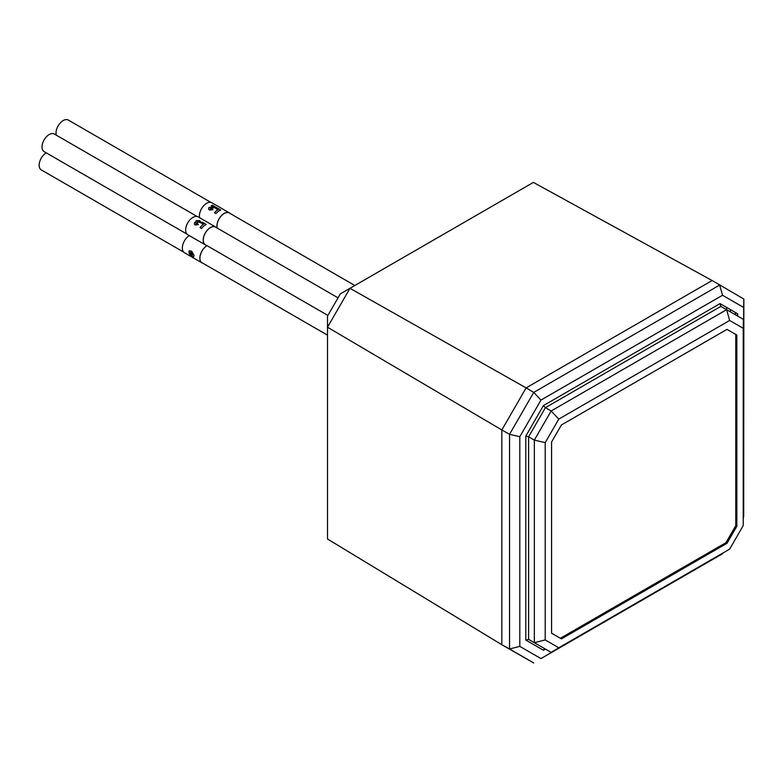 <?xml version="1.0" encoding="UTF-8"?>
<svg xmlns="http://www.w3.org/2000/svg" width="783" height="783" viewBox="0 0 783 783"><rect width="100%" height="100%" fill="white"/><g stroke="black" fill="none" stroke-linecap="round" stroke-linejoin="round"><path stroke-width="1.17" d="M722.778 553.317L540.955 658.581L519.804 646.376L519.804 436.708L509.537 434.32L501.834 429.965L327.5 327.216L327.5 316.117L340.36 293.84L349.972 288.301L327.5 327.216L327.5 538.998L501.834 644.712M712.099 280.529L533.38 182.4L349.972 288.301L526.117 387.898L501.834 429.965L501.834 644.742L533.742 662.956L509.537 648.98L509.537 434.32L533.742 392.391L719.646 285.061L722.523 295.26L743.674 307.465L743.419 517.563M735.345 314.727L735.345 312.446M56.307 135.185A10.159 5.863 -60 0 1 56.014 132.993A10.159 5.863 -60 0 1 60.448 122.774A10.159 5.863 -60 0 1 68.278 120.044L210.901 202.396M186.99 234.097L44.122 151.608A10.159 5.863 -60 0 1 42.018 146.959A10.159 5.863 -60 0 1 46.451 136.741A10.159 5.863 -60 0 1 54.281 134.01L197.15 216.499M183.672 252.106L41.254 169.882A10.159 5.863 -60 0 1 39.15 165.233A10.159 5.863 -60 0 1 46.256 152.842M730.382 309.579L730.382 311.869M519.804 436.708L540.955 400.084L533.742 392.391L526.117 387.898L712.129 280.51L743.85 299.037L743.674 307.465M540.955 400.084L722.523 295.26M519.804 646.376L509.537 648.98L501.834 644.742M712.129 280.51L743.85 299.037L743.674 517.132M540.955 658.581L722.523 553.757M543.431 650.233L544.254 649.087L545.418 649.087L543.431 650.233L525.794 640.054L525.794 436.121L543.431 405.574L720.047 303.608L720.859 306.368L726.604 309.686L551.154 410.977L534.339 440.105L534.339 642.696L551.154 652.405L729.648 549.128L743.224 525.608L743.224 328.302L729.648 320.462L558.778 419.12L545.203 442.64L545.203 639.936L558.778 647.776L729.648 549.128M543.431 405.574L545.418 407.669L551.154 410.977L558.778 419.12M743.224 525.608L743.419 319.395L726.604 309.686L729.648 320.462M525.794 640.054L528.603 639.378L534.339 642.696L545.203 639.936M525.794 436.121L528.603 436.787L534.339 440.105L545.203 442.64M727.006 543.285L736.842 526.245L736.842 335.046L727.006 329.369L561.421 424.963L551.584 442.004L551.584 633.193L561.421 638.879L727.006 543.285L725.949 542.678L735.785 525.638L736.842 526.245M558.778 647.776L551.154 652.405M743.419 319.395L743.224 328.302M726.595 307.396L726.595 309.676M560.374 638.272L725.949 542.678M735.785 525.638L735.785 334.439L727.006 329.369M735.785 334.439L736.842 335.046M528.603 639.378L545.418 649.087L528.603 639.378L528.603 436.787L545.418 407.669L720.859 306.368M737.664 316.068L737.097 315.069L737.684 313.787L737.684 316.078M217.273 228.117A10.208 5.892 -60 0 1 223.537 213.896A10.208 5.892 -60 0 1 229.321 212.966A10.208 5.892 -60 0 1 229.791 213.299M230.163 213.514A10.306 5.951 120 0 0 229.37 212.878A10.306 5.951 120 0 0 223.527 213.828A10.306 5.951 120 0 0 217.175 228.059M215.971 213.622A10.306 5.951 -60 0 1 218.741 211.058A10.306 5.951 -60 0 1 220.689 210.02L216.832 207.789A10.306 5.951 -60 0 0 215.628 208.356L217.977 209.707A10.306 5.951 -60 0 0 217.224 210.177A10.306 5.951 -60 0 0 214.444 212.751L215.971 213.622M213.289 207.906L210.294 208.229L210.402 209.051L211.733 208.807L212.956 209.668L209.58 210.04L208.581 209.188L208.904 207.515L213.358 206.966L211.195 205.723A10.306 5.951 -60 0 1 212.33 205.195L216.451 207.573L213.289 207.906M210.294 208.229L210.412 209.09L211.743 208.836L212.966 209.697M229.37 212.878L211.841 202.768A10.306 5.951 120 0 0 206.007 203.707A10.306 5.951 120 0 0 199.606 217.743M215.668 208.376A10.257 5.921 -60 0 1 216.822 207.838L216.832 207.789M214.473 212.761A10.257 5.921 -60 0 1 217.977 209.746L217.977 209.707M216.822 207.838L220.64 210.04M210.304 208.258L210.412 209.09L210.304 208.258M208.591 209.198L208.914 207.554L213.358 206.966M211.234 205.743A10.257 5.921 -60 0 1 212.32 205.234L216.392 207.583M205.89 245.01A10.208 5.892 -60 0 1 205.361 244.756A10.208 5.892 -60 0 1 208.581 228.959A10.208 5.892 -60 0 1 215.57 227.08A10.208 5.892 -60 0 1 216.049 227.413M216.421 227.628A10.306 5.951 120 0 0 215.619 226.992A10.306 5.951 120 0 0 208.562 228.9A10.306 5.951 120 0 0 205.312 244.844A10.306 5.951 120 0 0 206.262 245.216M200.066 227.647A10.257 5.921 -60 0 1 203.463 224.29L203.463 224.251A10.306 5.951 -60 0 0 202.21 225.23A10.306 5.951 -60 0 0 200.037 227.638L201.554 228.509A10.306 5.951 -60 0 1 203.727 226.111A10.306 5.951 -60 0 1 206.183 224.418L202.317 222.196A10.306 5.951 -60 0 0 201.123 222.901A10.257 5.921 -60 0 1 202.317 222.235L202.317 222.196M197.815 222.695L195.887 223.253L196.034 223.918L197.14 223.684L198.285 224.652L195.221 224.956L194.409 224.329L194.438 222.617L196.014 222.069L196.23 220.581L199.861 220.708L200.517 222.754L199.029 222.098L198.941 221.246L197.6 221.315L197.815 222.695M195.887 223.253L196.053 223.948L197.15 223.713L198.295 224.682M215.619 226.992L198.099 216.871A10.306 5.951 120 0 0 191.042 218.78A10.306 5.951 120 0 0 187.793 234.734L205.312 244.844M200.937 221.892L200.517 222.754L199.861 220.747L196.23 220.62L195.76 221.706M199.029 222.098L198.941 221.246M197.6 221.315L198.168 222.46M203.463 224.251L201.123 222.901M202.317 222.235L206.144 224.447M194.419 224.339L194.448 222.646L196.014 222.069M199.039 222.127L198.941 221.286L199.039 222.127M197.6 221.354L197.639 222.255L197.6 221.354M195.897 223.282L196.053 223.948L195.897 223.282M202.572 263.019A10.208 5.892 -60 0 1 202.043 262.775A10.208 5.892 -60 0 1 199.968 258.987A10.208 5.892 -60 0 1 207.025 245.666M206.957 245.627A10.306 5.951 120 0 0 199.9 259.036A10.306 5.951 120 0 0 201.994 262.863A10.306 5.951 120 0 0 202.934 263.235M190.406 252.292A10.306 5.951 -60 0 0 190.396 252.772L191.414 253.349A10.306 5.951 -60 0 0 191.453 254.152A10.306 5.951 -60 0 0 191.492 254.475L189.153 253.124A10.306 5.951 -60 0 1 189.114 252.801A10.306 5.951 -60 0 1 189.124 250.814L191.698 251.177L194.115 255.689L193.381 257.069L189.359 253.907L191.786 255.532L192.589 254.778L191.444 252.537L190.406 252.292L191.473 252.518L192.628 254.749L191.825 255.503L192.589 254.778M193.411 257.039L189.398 253.878M191.786 255.532L192.598 254.818M189.3 235.595A10.306 5.951 120 0 0 182.38 248.916A10.306 5.951 120 0 0 184.475 252.743L201.994 262.863M191.483 254.426L189.183 253.095A10.257 5.921 -60 0 1 189.163 250.805M720.047 303.608L737.684 313.787M354.826 285.492L228.793 212.722M327.891 315.441L204.882 244.423M338.05 297.843L215.041 226.825M327.5 335.153L201.564 262.442"/></g></svg>
